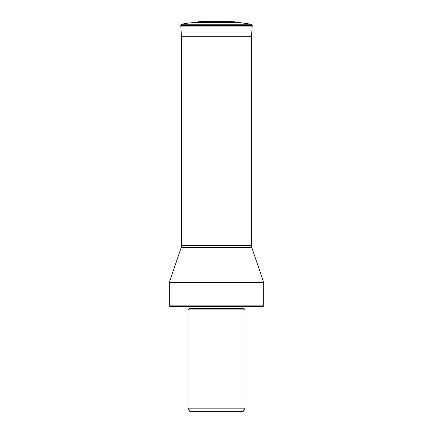 <?xml version="1.0" encoding="UTF-8"?>
<svg xmlns="http://www.w3.org/2000/svg" width="433" height="433" viewBox="0 0 433 433"><rect width="100%" height="100%" fill="white"/><g stroke="black" fill="none" stroke-linecap="round" stroke-linejoin="round"><path stroke-width="0.65" d="M251.568 36.264L252.185 26.077A2.988 2.988 0 0 0 252.19 25.996L252.212 25.439L180.788 25.439L180.81 25.996A2.988 2.988 0 0 0 180.815 26.077L181.432 36.264L180.815 26.077L252.185 26.077L251.568 36.264L181.432 36.264M180.815 26.077A2.988 2.988 0 0 1 180.81 25.996L180.788 25.439L181.73 24.221L251.27 24.221L252.212 25.439L251.27 24.221L240.537 22.716L251.27 24.221L181.73 24.221L180.788 25.439L181.73 24.221A69.886 69.886 90 0 1 192.463 22.716A69.886 69.886 0 0 0 181.73 24.221M235.368 22.397L240.537 22.716L192.463 22.716L197.632 22.397L235.368 22.397A1.202 1.202 0 0 0 234.356 21.737L198.644 21.737A1.202 1.202 0 0 0 197.632 22.397A1.202 1.202 0 0 1 198.644 21.737L203.878 21.737M230.816 21.65L202.184 21.65L229.122 21.737M209.545 22.034A70.455 70.455 -90 0 0 198.644 21.737M181.535 36.264L181.535 245.608L251.465 245.608L251.465 37.709M251.465 245.608A5.997 5.997 0 0 0 251.784 247.546L181.216 247.546A5.997 5.997 0 0 0 181.535 245.608M263.74 305.844L262.993 306.591L170.007 306.591L169.26 305.844L263.74 305.844L263.74 282.597L169.26 282.597L181.216 247.546M263.74 282.597L251.784 247.546M245.073 309.893L187.927 309.893L187.927 408.162L245.073 408.162L245.073 309.893L244.196 309.016L188.804 309.016L188.977 308.594L244.023 308.594L244.196 309.016M187.927 408.162L189.773 411.35L243.227 411.35L245.073 408.162M180.788 25.439L180.81 25.996L252.19 25.996M202.184 21.65L205.724 21.737M169.26 305.844L169.26 282.597M244.023 306.591L244.023 308.594M188.977 306.591L188.977 308.594M188.804 309.016L187.927 309.893"/></g></svg>
